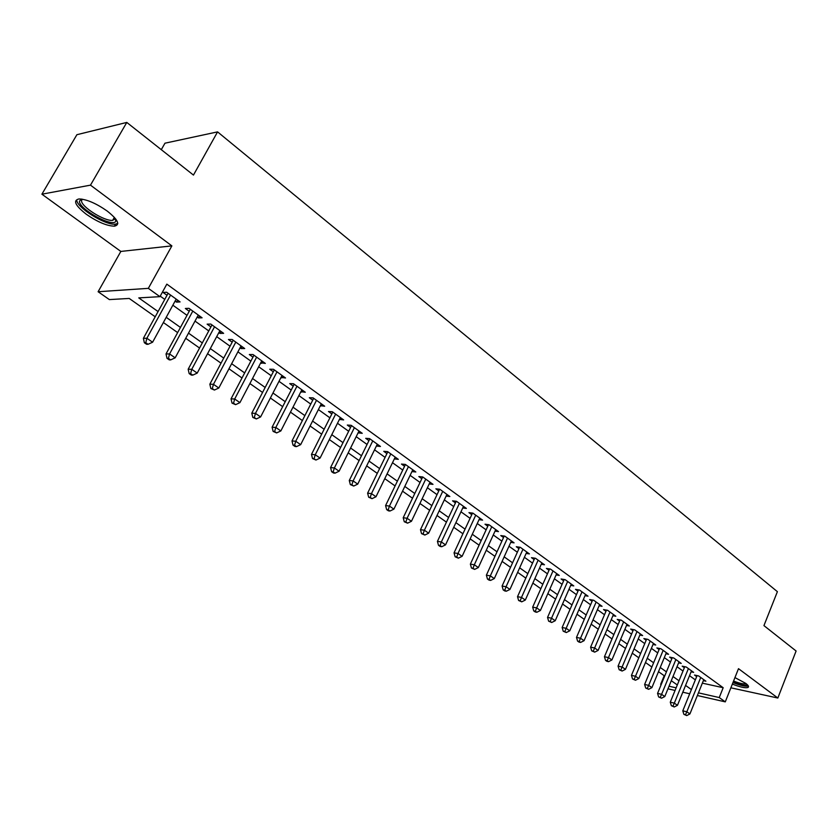 <?xml version="1.0" encoding="UTF-8"?>
<svg xmlns="http://www.w3.org/2000/svg" width="838" height="838" viewBox="0 0 838 838"><rect width="100%" height="100%" fill="white"/><g stroke="black" fill="none" stroke-linecap="round" stroke-linejoin="round"><path stroke-width="1.26" d="M86.345 214.298C97.491 221.976 106.835 225.935 114.387 226.176C120.473 224.814 118.095 219.776 107.233 211.071C96.108 203.32 86.702 199.276 79.013 198.941C72.759 200.397 75.2 205.519 86.345 214.298M732.349 684.101C740.017 687.097 745.202 688.228 747.915 687.495C749.203 686.825 748.47 685.453 745.726 683.368L734.947 677.586M155.208 316.774L129.209 298.443L109.359 299.585L98.109 291.729L148.336 288.356L159.932 296.662L138.773 297.888L158.068 311.568M120.84 251.431L171.874 245.88L90.483 185.146L126.789 122.421L76.887 134.709L41.9 194.196L120.84 251.431L98.109 291.729M161.294 149.677L164.971 143.193L217.566 131.88L777.392 591.67L763.942 625.609L796.1 651L777.842 698.033L738.498 668.672L725.279 701.867L697.363 695.519M661.14 684.677L660.648 684.332L661.234 684.468M664.209 675.711L660.648 684.332M90.483 185.146L41.9 194.196M730.872 687.809L777.842 698.033M175.09 301.093L176.504 302.109L180.086 301.921L166.636 292.232L163.085 292.452L167.024 295.28M197.213 317.015L198.48 317.927L202.094 317.801L188.948 308.321L185.355 308.478L189.199 311.244M218.854 332.602L219.985 333.409L223.631 333.335L210.767 324.055L207.133 324.159L210.904 326.872M240.035 347.843L241.019 348.556L244.706 348.545L232.116 339.463L228.449 339.505L232.136 342.155M260.754 362.76L265.332 363.42L253.013 354.526L249.315 354.526L252.919 357.124M281.044 377.372L285.528 377.99L273.471 369.286L269.731 369.223L273.261 371.768M300.905 391.671L305.304 392.247L293.489 383.731L289.728 383.626L293.185 386.109M320.367 405.676L324.673 406.221L313.098 397.872L309.316 397.725L312.7 400.155M339.421 419.398L343.653 419.911L332.309 411.73L328.496 411.531L331.817 413.92M358.098 432.848L362.236 433.319L351.132 425.306L347.299 425.065L350.546 427.401M376.398 446.015L380.462 446.465L369.568 438.609L365.714 438.326L368.898 440.62M394.342 458.931L398.322 459.339L387.648 451.64L383.773 451.326L386.894 453.568M405.445 464.482L385.585 505.576L389.45 506.068L393.902 509.137L412.799 469.783L411.929 471.595L415.837 471.972L405.372 464.43L401.465 464.063L404.534 466.274M429.192 483.955L433.005 484.364L422.74 476.958L418.822 476.56L421.828 478.728M446.13 496.086L449.849 496.515L439.782 489.245L435.854 488.816L438.798 490.942M462.744 507.985L466.368 508.425L456.501 501.302L452.551 500.841L455.443 502.926M479.043 519.665L482.583 520.126L472.894 513.128L468.934 512.636L471.763 514.679M495.038 531.124L498.495 531.596L488.983 524.735L485.013 524.211L487.789 526.212M510.73 542.375L514.103 542.856L504.769 536.131L500.789 535.576L503.523 537.535M526.138 553.426L529.438 553.918L520.272 547.308L516.281 546.722L518.963 548.649M541.254 564.267L544.49 564.77L535.492 558.286L531.491 557.668L534.12 559.564M556.107 574.92L559.271 575.434L550.43 569.065L546.418 568.426L549.005 570.29M570.699 585.385L573.789 585.909L565.105 579.645L561.093 578.985L563.628 580.807M585.018 595.671L588.046 596.195L579.519 590.046L575.497 589.355L577.99 591.157M599.097 605.769L602.061 606.303L593.681 600.259L589.648 599.547L592.099 601.307M612.924 615.7L615.825 616.234L607.592 610.294L603.559 609.561L605.968 611.29M626.52 625.452L629.359 625.986L621.262 620.151L617.229 619.397L619.596 621.105M639.876 635.047L642.652 635.581L634.701 629.851L630.658 629.076L632.994 630.752M653.001 644.474L655.735 645.019L647.91 639.373L643.867 638.577L646.161 640.232M665.917 653.745L668.588 654.289L660.899 648.748L656.856 647.931L659.108 649.544M678.602 662.858L681.231 663.403L673.668 657.956L669.625 657.118L671.835 658.71M691.088 671.825L693.665 672.38L686.228 667.017L682.184 666.158L684.353 667.729M702.359 683.159L723.184 687.715L166.825 284.134L159.932 296.662M160.215 296.139L164.761 299.396M172.848 305.189L186.989 315.329M195.013 321.09L208.725 330.916M216.696 336.635L230 346.178M237.908 351.845L250.824 361.105M258.68 366.74L271.208 375.728M279.002 381.311L291.174 390.037M298.904 395.588L310.72 404.063M318.398 409.562L329.868 417.795M337.494 423.263L348.629 431.245M356.202 436.671L367.023 444.433M374.534 449.817L385.051 457.359M392.509 462.712L402.722 470.034M410.128 475.345L420.048 482.458M427.401 487.726L437.038 494.65M444.339 499.877L453.714 506.602M460.963 511.798L470.076 518.334M477.272 523.499L486.124 529.846M493.278 534.969L501.878 541.139M508.98 546.229L517.35 552.232M524.399 557.291L532.528 563.115M539.536 568.143L547.444 573.81M554.4 578.796L562.089 584.316M568.992 589.271L576.471 594.634M583.332 599.547L590.612 604.764M597.421 609.655L604.502 614.725M611.269 619.586L618.151 624.52M624.865 629.338L631.559 634.136M638.242 638.923L644.747 643.594M651.388 648.35L657.715 652.896M664.314 657.62L670.473 662.03M677.02 666.734L683.012 671.029M689.517 675.69L695.341 679.869M703.365 680.655L705.889 681.2L698.578 675.92L694.534 675.051L696.671 676.591M171.874 245.88L148.336 288.356M723.184 687.715L719.255 697.551L725.279 701.867M126.789 122.421L193.463 175.079L217.566 131.88M677.314 684.96L671.29 680.707M664.691 676.057L658.5 671.678M651.859 667.006L645.49 662.512M638.807 657.799L632.25 653.179M625.536 648.434L618.79 643.689M612.023 638.912L605.099 634.031M598.28 629.223L591.157 624.195M584.296 619.366L576.973 614.202M570.07 609.32L562.539 604.02M555.584 599.107L547.843 593.65M540.835 588.705L532.874 583.091M525.824 578.126L517.633 572.344M510.531 567.336L502.098 561.397M494.954 556.348L486.281 550.241M479.085 545.161L470.17 538.876M462.911 533.764L453.735 527.291M446.434 522.137L436.996 515.485M429.643 510.3L419.932 503.449M412.516 498.222L402.523 491.173M395.065 485.914L384.768 478.655M377.257 473.355L366.667 465.886M359.093 460.554L348.189 452.855M340.563 447.482L329.334 439.562M321.656 434.147L310.091 425.997M302.361 420.54L290.451 412.139M282.657 406.639L270.391 397.998M262.535 392.456L249.902 383.542M241.983 377.969L228.973 368.783M220.991 363.158L207.583 353.699M199.549 348.032L185.722 338.29M177.625 332.581L163.368 322.525M669.028 686.228L676.14 687.83M689.705 693.78L682.792 692.209M675.072 690.449L667.959 688.826M698.442 692.858L719.255 697.551M166.207 317.33L180.432 327.407M188.508 333.136L202.293 342.91M210.307 348.587L223.694 358.077M231.644 363.713L244.633 372.91M252.531 378.514L265.133 387.439M272.968 393.001L285.203 401.674M292.986 407.184L304.864 415.606M312.584 421.074L324.117 429.245M331.785 434.681L342.983 442.621M350.588 448.016L361.471 455.725M369.024 461.078L379.593 468.568M387.093 473.879L397.359 481.159M404.796 486.428L414.779 493.498M422.163 498.736L431.863 505.607M439.196 510.813L448.613 517.486M455.903 522.65L465.059 529.145M472.297 534.267L481.19 540.573M488.376 545.664L497.028 551.792M504.162 556.851L512.573 562.811M519.654 567.839L527.825 573.632M534.864 578.618L542.815 584.254M549.801 589.198L557.532 594.676M564.477 599.599L571.987 604.921M578.88 609.813L586.191 614.987M593.032 619.848L600.144 624.876M606.942 629.705L613.856 634.596M620.612 639.384L627.337 644.15M634.052 648.905L640.588 653.546M647.25 658.27L653.619 662.774M660.239 667.467L666.42 671.856M673.008 676.517L679.021 680.781M685.557 685.421L691.413 689.569M395.316 457.171L394.426 459.004M377.488 444.318L376.587 446.151M359.303 431.203L358.392 433.057M340.752 417.816L339.819 419.681M321.823 404.167L320.87 406.042M302.497 390.225L301.533 392.121M282.762 375.99L281.778 377.896M262.619 361.461L261.613 363.388M242.046 346.618L241.019 348.556M221.023 331.46L219.985 333.409M199.538 315.957L198.48 317.927M177.593 300.13L176.504 302.109M697.08 675.596L682.792 710.823L686.825 711.787L700.725 677.471M685.505 714.72L683.892 714.332L686.741 715.579L685.505 714.72L686.825 711.787L689.925 713.934L703.763 679.66M682.792 710.823L683.892 714.332M686.741 715.579L689.925 713.934M747.067 684.468C745.925 686.05 741.274 685.285 733.114 682.184M733.564 681.043C739.671 683.42 743.798 684.3 745.956 683.714L746.092 683.64M732.946 682.593C740.467 685.526 745.6 686.657 748.344 685.976M115.969 219.305L115.843 221.138C113.298 227.999 79.055 209.353 79.453 201.277L81.265 199.035M82.197 199.161L81.527 200.753C81.129 206.777 104.561 221.462 112.659 220.352L115.403 218.561M76.729 199.873C76.331 207.374 105.379 225.516 115.372 224.144L117.802 223.442M684.772 666.702L670.274 702.181L674.318 703.134L688.407 668.577M672.987 706.099L671.374 705.711L674.244 706.968L672.987 706.099L674.318 703.134L677.46 705.313L691.507 670.819M670.274 702.181L671.374 705.711M674.244 706.968L677.46 705.313M672.265 657.662L657.558 693.393L661.591 694.325L675.878 659.548M660.26 697.321L658.647 696.944L661.549 698.211L660.26 697.321L661.591 694.325L664.796 696.546L679.031 661.821M657.558 693.393L658.647 696.944M661.549 698.211L664.796 696.546M659.548 648.476L644.621 684.457L648.654 685.379L663.151 650.361M647.324 688.407L645.71 688.04L648.633 689.307L647.324 688.407L648.654 685.379L651.901 687.631L666.357 652.676M644.621 684.457L645.71 688.04M648.633 689.307L651.901 687.631M646.622 639.122L631.454 675.365L635.487 676.266L650.204 641.028M634.167 679.335L632.554 678.969L635.487 680.247L634.167 679.335L635.487 676.266L638.797 678.56L653.462 643.375M631.454 675.365L632.554 678.969M635.487 680.247L638.797 678.56M633.465 629.61L618.067 666.126L622.1 667.006L637.027 631.527M620.78 670.107L619.167 669.751L622.131 671.039L620.78 670.107L622.1 667.006L625.462 669.342L640.347 633.916M618.067 666.126L619.167 669.751M622.131 671.039L625.462 669.342M620.089 619.931L604.449 656.72L608.472 657.589L623.629 621.859M607.162 660.721L605.549 660.375L606.922 661.318L608.535 661.664L607.162 660.721L608.472 657.589L611.908 659.956L627.002 624.3M604.449 656.72L605.549 660.375M608.535 661.664L611.908 659.956M606.482 610.095L590.601 647.156L594.613 647.994L610.001 612.033M593.304 651.168L591.691 650.833L594.697 652.132L593.304 651.168L594.613 647.994L598.102 650.414L613.437 614.505M590.601 647.156L591.691 650.833M594.697 652.132L598.102 650.414M592.634 600.071L576.492 637.414L580.514 638.242L596.132 602.03M579.194 641.447L577.591 641.112L579.016 642.097L580.619 642.432L579.194 641.447L580.514 638.242L584.065 640.693L599.62 604.544M576.492 637.414L577.591 641.112M580.619 642.432L584.065 640.693M578.545 589.879L562.141 627.505L566.153 628.311L582.012 591.848M564.843 631.559L563.241 631.234L566.289 632.554L564.843 631.559L566.153 628.311L569.767 630.805L585.573 594.404M562.141 627.505L563.241 631.234M566.289 632.554L569.767 630.805M564.204 579.498L547.539 617.417L551.54 618.193L567.651 581.478M550.231 621.482L548.628 621.168L551.697 622.498L550.231 621.482L551.54 618.193L555.217 620.738L571.265 584.086M547.539 617.417L548.628 621.168M551.697 622.498L555.217 620.738M549.613 568.929L532.664 607.141L536.655 607.896L553.017 570.929M535.346 611.227L533.754 610.923L535.252 611.96L536.854 612.264L535.346 611.227L536.655 607.896L540.405 610.493L556.704 573.58M532.664 607.141L533.754 610.923M536.854 612.264L540.405 610.493M534.749 558.171L517.517 596.687L521.498 597.421L538.122 560.182M520.199 600.783L518.607 600.49L521.728 601.841L520.199 600.783L521.498 597.421L525.311 600.05L541.872 562.885M517.517 596.687L518.607 600.49M521.728 601.841L525.311 600.05M519.612 547.214L502.088 586.034L506.068 586.736L522.954 549.246M504.769 590.151L503.177 589.868L504.727 590.937L506.32 591.219L504.769 590.151L506.068 586.736L509.954 589.428L526.777 552.001M502.088 586.034L503.177 589.868M506.32 591.219L509.954 589.428M504.204 536.048L486.375 575.182L490.335 575.863L507.503 538.101M489.046 579.32L487.465 579.037L489.046 580.137L490.628 580.409L489.046 579.32L490.335 575.863L494.294 578.597L511.4 540.908M486.375 575.182L487.465 579.037M490.628 580.409L494.294 578.597M488.502 524.672L470.369 564.121L474.318 564.781L491.77 526.746M473.03 568.279L471.448 568.017L474.643 569.39L473.03 568.279L474.318 564.781L478.351 567.567L495.729 529.606M470.369 564.121L471.448 568.017M474.643 569.39L478.351 567.567M472.506 513.086L454.049 552.86L457.988 553.478L475.733 515.181M456.71 557.029L455.139 556.778L458.355 558.16L456.71 557.029L457.988 553.478L462.105 556.327L479.765 518.094M454.049 552.86L455.139 556.778M458.355 558.16L462.105 556.327M456.207 501.271L437.426 541.379L441.354 541.966L459.392 503.387M440.076 545.569L438.504 545.318L440.18 546.481L441.752 546.722L440.076 545.569L441.354 541.966L445.544 544.868L463.498 506.362M437.426 541.379L438.504 545.318M441.752 546.722L445.544 544.868M439.604 489.224L420.477 529.679L424.384 530.234L442.726 491.372M423.117 533.879L421.556 533.649L424.824 535.053L423.117 533.879L424.384 530.234L428.658 533.188L446.926 494.399M420.477 529.679L421.556 533.649M424.824 535.053L428.658 533.188M422.677 476.948L403.204 517.737L407.09 518.272L425.746 479.127M405.833 521.959L404.272 521.749L407.572 523.163L405.833 521.959L407.09 518.272L411.448 521.288L430.03 482.206M403.204 517.737L404.272 521.749M407.572 523.163L411.448 521.288M388.193 509.808L386.653 509.609L388.423 510.834L389.974 511.033L388.193 509.808L389.45 506.068L408.431 466.64M385.585 505.576L386.653 509.609M389.974 511.033L393.902 509.137M387.826 451.776L367.61 493.163L371.464 493.624L390.77 453.903M370.218 497.416L368.678 497.227L372.03 498.662L370.218 497.416L371.464 493.624L376 496.756L395.222 457.108M367.61 493.163L368.678 497.227M372.03 498.662L376 496.756M369.851 438.808L349.278 480.499L353.112 480.928L372.763 440.903M351.866 484.773L350.336 484.594L353.72 486.05L351.866 484.773L353.112 480.928L357.732 484.123L377.299 444.182M349.278 480.499L350.336 484.594M353.72 486.05L357.732 484.123M351.51 425.578L330.57 467.583L334.383 467.971L354.39 427.652M333.147 471.867L331.628 471.71L333.514 473.009L335.032 473.166L333.147 471.867L334.383 467.971L339.097 471.228L359.01 430.994M330.57 467.583L331.628 471.71M335.032 473.166L339.097 471.228M332.791 412.076L311.485 454.406L315.266 454.751L335.629 414.129M314.041 458.7L312.532 458.554L315.968 460.031L314.041 458.7L315.266 454.751L320.085 458.082L340.354 417.534M311.485 454.406L312.532 458.554M315.968 460.031L320.085 458.082M313.695 398.301L292.001 440.945L295.751 441.249L316.492 400.323M294.536 445.261L293.038 445.135L295.007 446.486L296.505 446.612L294.536 445.261L295.751 441.249L300.664 444.653L321.31 403.801M292.001 440.945L293.038 445.135M296.505 446.612L300.664 444.653M294.201 384.244L272.099 427.212L275.828 427.464L296.956 386.224M274.623 431.539L273.136 431.423L276.634 432.921L274.623 431.539L275.828 427.464L280.845 430.942L301.879 389.775M272.099 427.212L273.136 431.423M276.634 432.921L280.845 430.942M274.298 369.883L251.788 413.176L255.475 413.385L277.001 371.831M254.291 417.513L252.814 417.429L256.344 418.937L254.291 417.513L255.475 413.385L260.608 416.936L282.029 375.455M251.788 413.176L252.814 417.429M256.344 418.937L260.608 416.936M253.966 355.218L231.037 398.846L234.692 399.003L256.627 357.135M233.519 403.204L232.053 403.13L235.614 404.649L233.519 403.204L234.692 399.003L239.93 402.628L261.76 360.843M231.037 398.846L232.053 403.13M235.614 404.649L239.93 402.628M233.205 340.238L209.835 384.202L213.46 384.317L235.803 342.124M212.297 388.57L210.841 388.518L214.434 390.047L212.297 388.57L213.46 384.317L218.812 388.015L241.051 345.905M209.835 384.202L210.841 388.518M214.434 390.047L218.812 388.015M211.983 324.935L188.162 369.244L191.755 369.307L214.538 326.778M190.603 373.622L189.168 373.591L191.357 375.099L192.792 375.131L190.603 373.622L191.755 369.307L197.223 373.088L219.902 330.643M188.162 369.244L189.168 373.591M192.792 375.131L197.223 373.088M190.31 309.295L166.018 353.95L169.569 353.95L192.803 311.097M168.428 358.339L167.013 358.329L169.255 359.879L170.669 359.89L168.428 358.339L169.569 353.95L175.163 357.826L198.281 315.046M166.018 353.95L167.013 358.329M170.669 359.89L175.163 357.826M168.092 293.321L143.382 338.311L146.88 338.259L170.575 295.07M145.76 342.721L144.356 342.732L146.65 344.303L148.054 344.292L145.76 342.721L146.88 338.259L152.6 342.218L176.179 299.114M143.382 338.311L144.356 342.732M148.054 344.292L152.6 342.218M114.387 226.176L115.55 224.134M115.204 219.147L115.843 221.138M114.377 217.356L112.659 220.352"/></g></svg>
